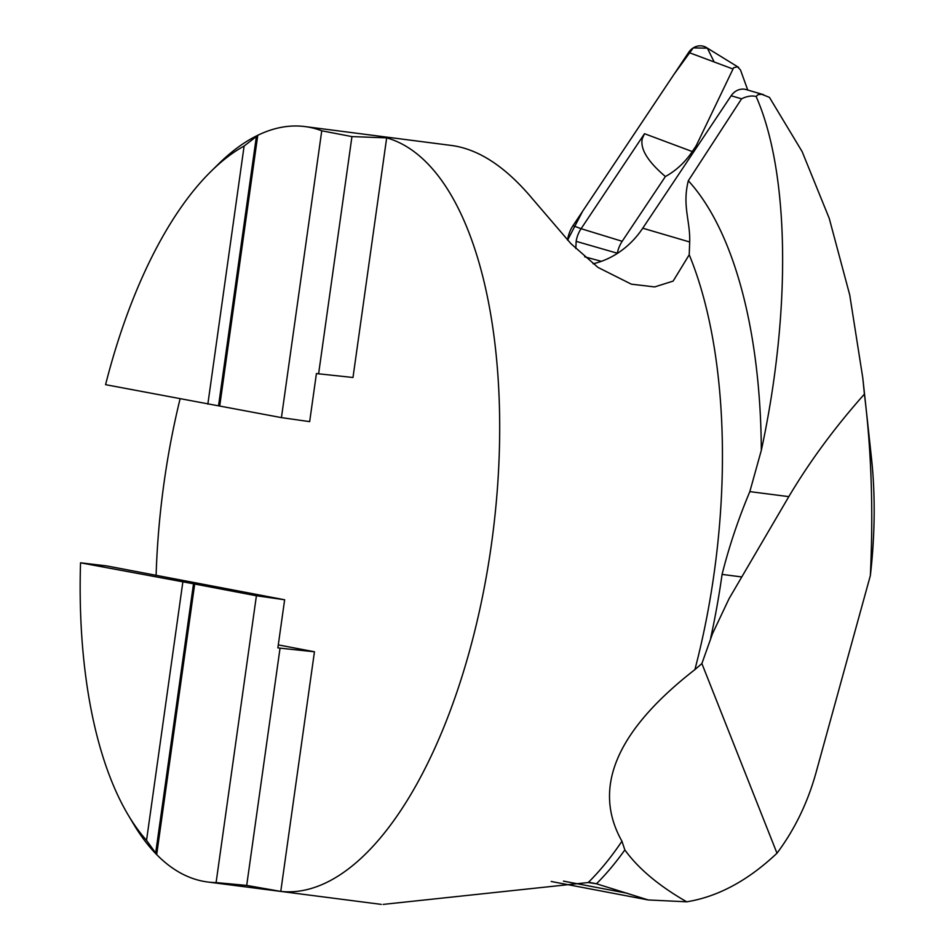 <?xml version="1.0" encoding="UTF-8"?>
<svg xmlns="http://www.w3.org/2000/svg" width="952" height="952" viewBox="0 0 952 952"><rect width="100%" height="100%" fill="white"/><g stroke="black" fill="none" stroke-linecap="round" stroke-linejoin="round"><path stroke-width="1.43" d="M194.696 584.016L80.539 562.81L106.862 565.94L284.636 599.772L256.409 595.762L194.696 584.016L156.675 854.598A380.824 166.35 97.3 0 1 133.637 824.158L128.27 815.15A371.399 162.233 97.3 0 1 80.539 562.81M256.385 136.529L244.117 146.037A371.399 162.233 97.3 0 0 211.285 171.122A371.399 162.233 97.3 0 0 105.577 384.667L281.435 417.619L321.752 130.793A380.824 166.35 97.3 0 0 304.997 126.58A380.824 166.35 97.3 0 0 257.766 135.291L256.385 136.529L218.543 405.719M321.752 130.793L351.942 136.6L386.667 137.861L352.99 377.492L316.421 373.565L309.662 421.629L281.435 417.619M193.506 583.862L155.676 853.063L146.537 840.366A371.399 162.233 97.3 0 1 128.27 815.15M155.676 853.063L156.675 854.598A380.824 166.35 97.3 0 0 207.631 881.992A380.824 166.35 97.3 0 0 209.333 882.195A380.824 166.35 97.3 0 0 216.092 882.587L246.699 885.419L280.769 891.405A380.824 166.35 -82.7 0 0 491.399 544.639A380.824 166.35 -82.7 0 0 386.667 137.861M211.285 171.122L218.758 163.78A380.824 166.35 97.3 0 1 257.766 135.291L219.733 405.873M244.117 146.037L207.845 404.136M182.808 582.267L146.537 840.366M870.354 575.591C873.424 511.034 871.437 450.546 864.404 394.128C834.928 427.258 809.736 461.434 788.815 496.635L729.042 598.701L712.489 633.734L701.886 663.568L776.987 853.218C794.503 829.775 807.427 803.214 815.781 773.536L870.354 575.591A258.194 112.776 97.3 0 0 871.461 458.019L862.786 377.908L849.731 294.965L829.24 218.365L802.155 151.654L769.442 97.366L761.731 94.284L758.054 94.641L756.114 96.461C751.711 95.426 746.868 96.211 741.572 98.818L688.32 180.737C682.06 205.751 690.355 220.816 689.688 241.986L689.224 254.767L673.135 281.102L654.667 286.921L631.331 284.16L597.999 267.429L570.998 243.724L532.62 199.004C506 167.135 479.106 149.309 451.926 145.525L304.997 126.58M710.68 638.102A381.788 166.767 -82.7 0 0 722.08 574.401C729.042 546.686 738.3 519.09 749.831 491.613L761.326 450.32C791.755 308.853 789.196 171.431 756.114 96.461M701.886 663.568L694.901 669.613C616.253 730.85 591.942 788.066 621.953 841.235L624.845 849.934C638.352 868.617 658.974 885.907 686.713 901.806L648.288 899.961L596.44 883.777A381.788 166.767 -82.7 0 0 624.845 849.934M596.44 883.777L588.217 882.528L383.144 904.4M551.22 881.445A147.572 132.709 100.8 0 0 554.492 882.111L648.288 899.961M776.987 853.218C747.986 880.588 717.891 896.784 686.713 901.806M180.083 398.852A380.824 166.35 -82.7 0 0 156.116 575.317M862.786 377.908L864.404 394.128M741.572 98.818L731.148 95.759L642.755 228.206A85.692 75.946 -73.6 0 1 593.108 263.775M280.769 891.405L314.446 651.775L280.043 648.157L246.699 885.419M278.293 644.897L314.446 651.775M284.636 599.772L277.877 647.848L280.043 648.157M351.942 136.6L318.599 373.874M216.092 882.587L256.409 595.762M731.148 95.759A15.232 13.506 -73.6 0 1 746.225 89.595L763.623 94.7M617.324 253.434A28.596 25.347 -73.6 0 1 617.348 253.232A28.596 25.347 -73.6 0 1 622.18 241.296L665.4 176.536A76.16 67.509 106.4 0 0 692.294 151.558L696.221 145.668L697.709 145.858M747.748 90.047L740.466 69.912L737.455 66.795L733.623 67.723L696.221 145.668M714.155 61.963L707.372 48.183L693.234 47.898L674.04 74.268L582.695 211.142L567.582 240.142A30.464 27.001 -73.6 0 1 573.009 225.672L688.629 52.431L732.778 68.925M665.4 176.536C647.681 161.483 639.982 148.845 642.303 138.623L644.504 133.696L581.101 228.694L622.18 241.296M738.585 67.354L706.503 47.6A15.113 13.399 106.4 0 0 688.629 52.431M573.009 225.672L581.101 228.694A28.596 25.347 -73.6 0 0 576.15 241.344L575.817 248.567M576.15 241.344L617.348 253.232M694.901 669.613A380.824 166.35 -82.7 0 0 689.224 254.767M761.326 450.32A400.744 175.049 -82.7 0 0 688.32 180.737M588.217 882.528A380.824 166.35 -82.7 0 0 621.953 841.235M563.477 881.124L627.487 893.309M722.08 574.401L741.251 576.876M749.831 491.613L788.815 496.635M642.755 228.206L689.688 241.986M692.294 151.558L644.504 133.696M584.683 256.814L601.378 261.336M381.312 904.388L207.631 881.992M588.503 882.242L596.464 883.753"/></g></svg>
